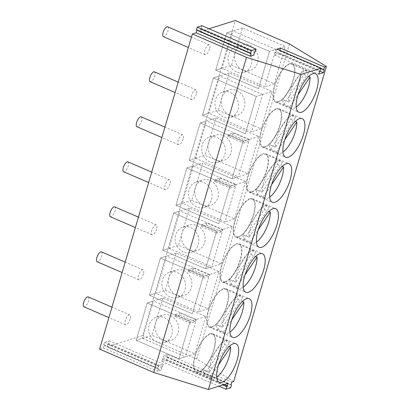 <?xml version="1.0" encoding="UTF-8"?>
<svg xmlns="http://www.w3.org/2000/svg" width="410" height="410" viewBox="0 0 410 410"><rect width="100%" height="100%" fill="white"/><g stroke="black" fill="none" stroke-linecap="round" stroke-linejoin="round"><path stroke-width="0.31" stroke-dasharray="2.05 1.54" d="M201.94 25.717L199.603 31.703L253.754 55.104M200.362 29.136L254.507 52.531M208.977 28.761L199.603 31.703M233.654 381.566L196.672 358.991L142.521 335.595L235.263 20.5M142.521 335.595L106.867 346.798L161.017 370.199L157.542 371.291L158.301 368.718L157.86 368.272L158.619 365.699L163.349 364.213L161.017 370.199M99.609 349.079L103.397 347.89L104.15 345.317L103.709 344.871L104.468 342.304L109.203 340.812L106.867 346.798M201.182 28.29L255.327 51.691M276.996 49.133L276.237 51.706L320.271 70.73M276.237 51.706L275.417 52.547L274.659 55.119L279.394 53.628L280.153 51.055L279.789 50.338M279.707 50.614L320.948 68.434M196.672 358.991L289.409 43.896M231.481 65.257L274.321 83.768L285.298 46.468L242.453 27.957L231.481 65.257L215.701 70.212L258.546 88.724L269.519 51.429L226.679 32.918L215.701 70.212L258.546 88.724L269.519 51.429L226.679 32.918L215.701 70.212L222.015 68.229L264.855 86.741L275.833 49.446L269.519 51.429L285.298 46.468M162.965 298.039L151.992 335.334L194.832 353.851L205.81 316.551L162.965 298.039L147.19 302.995L136.212 340.295L179.057 358.806L190.03 321.512L147.19 302.995L136.212 340.295L179.057 358.806L190.03 321.512L147.19 302.995L153.499 301.012L142.521 338.311L136.212 340.295L151.992 335.334M221.328 263.82L232.306 226.525L189.461 208.013L178.488 245.308L221.328 263.82L205.553 268.781L216.526 231.481L173.686 212.969L162.708 250.269L205.553 268.781L216.526 231.481L173.686 212.969L162.708 250.269L205.553 268.781L211.862 266.797L222.84 229.497L216.526 231.481L217.474 231.184L202.002 224.501L206.737 223.014L222.21 229.697L221.641 231.624L216.905 233.116L217.474 231.184M215.957 117.983L204.985 155.282L247.824 173.794L258.802 136.499L215.957 117.983L200.183 122.944L189.205 160.238L232.05 178.755L243.022 141.455L200.183 122.944L189.205 160.238L232.05 178.755L243.022 141.455L200.183 122.944L206.491 120.96L195.514 158.255L189.205 160.238L204.985 155.282M218.233 110.269L261.073 128.781L272.05 91.486L229.205 72.97L218.233 110.269L202.453 115.225L245.298 133.737L256.27 96.442L213.431 77.931L202.453 115.225L245.298 133.737L256.27 96.442L213.431 77.931L202.453 115.225L208.762 113.242L251.607 131.753L262.584 94.459L256.27 96.442L272.05 91.486M245.554 181.512L202.709 163.001L191.736 200.295L234.576 218.807L245.554 181.512L235.458 184.684L234.889 186.611L230.153 188.103L230.722 186.171L229.774 186.468L186.934 167.957L175.957 205.251L218.802 223.768L229.774 186.468L186.934 167.957L175.957 205.251L218.802 223.768L229.774 186.468L236.088 184.485L193.243 165.973L186.934 167.957L202.709 163.001M165.24 290.321L208.08 308.832L219.058 271.538L176.213 253.026L165.24 290.321L149.46 295.282L192.305 313.793L203.278 276.494L160.438 257.982L149.46 295.282L192.305 313.793L203.278 276.494L160.438 257.982L149.46 295.282L155.769 293.299L198.614 311.81L209.592 274.515L203.278 276.494L204.226 276.196L203.657 278.129L208.393 276.642L208.962 274.71L193.489 268.027L188.754 269.513L188.19 271.44L203.657 278.129M190.409 323.141L190.978 321.214L175.506 314.526L174.942 316.458L190.409 323.141L195.145 321.655L179.672 314.967L180.241 313.04L195.713 319.723L195.145 321.655M174.942 316.458L179.672 314.967M280.153 51.055L320.881 68.66M279.394 53.628L319.882 71.125M274.659 55.119L318.693 74.143M275.417 52.547L319.452 71.571M289.619 63.627A20.987 7.898 113.4 0 0 275.479 82.84A20.987 7.898 113.4 0 0 275.612 102.182A20.987 7.898 113.4 0 0 278.262 102.208A20.987 7.898 113.4 0 0 292.402 82.999A20.987 7.898 113.4 0 0 292.263 63.652A20.987 7.898 113.4 0 0 289.619 63.627M223.378 288.696A20.987 7.898 113.4 0 0 209.238 307.905A20.987 7.898 113.4 0 0 209.372 327.252A20.987 7.898 113.4 0 0 212.021 327.277A20.987 7.898 113.4 0 0 226.161 308.064A20.987 7.898 113.4 0 0 226.023 288.717A20.987 7.898 113.4 0 0 223.378 288.696M249.874 198.665A20.987 7.898 113.4 0 0 235.735 217.879A20.987 7.898 113.4 0 0 235.868 237.226A20.987 7.898 113.4 0 0 238.517 237.252A20.987 7.898 113.4 0 0 252.657 218.038A20.987 7.898 113.4 0 0 252.519 198.691A20.987 7.898 113.4 0 0 249.874 198.665M276.371 108.64A20.987 7.898 113.4 0 0 262.231 127.853A20.987 7.898 113.4 0 0 262.364 147.2A20.987 7.898 113.4 0 0 265.014 147.221A20.987 7.898 113.4 0 0 279.154 128.012A20.987 7.898 113.4 0 0 279.015 108.665A20.987 7.898 113.4 0 0 276.371 108.64M251.766 192.239A20.987 7.898 113.4 0 0 265.906 173.025A20.987 7.898 113.4 0 0 265.767 153.678A20.987 7.898 113.4 0 0 263.123 153.653A20.987 7.898 113.4 0 0 248.983 172.866A20.987 7.898 113.4 0 0 249.116 192.213A20.987 7.898 113.4 0 0 251.766 192.239M225.269 282.264A20.987 7.898 113.4 0 0 239.409 263.051A20.987 7.898 113.4 0 0 239.271 243.704A20.987 7.898 113.4 0 0 236.626 243.678A20.987 7.898 113.4 0 0 222.486 262.892A20.987 7.898 113.4 0 0 222.62 282.239A20.987 7.898 113.4 0 0 225.269 282.264M274.321 83.768L264.855 86.741M242.453 27.957L226.679 32.918L232.988 30.934L222.015 68.229M219.058 271.538L208.962 274.71M208.08 308.832L198.614 311.81M204.226 276.196L188.754 269.513M176.213 253.026L160.438 257.982L166.747 255.999L155.769 293.299M191.736 200.295L175.957 205.251L182.265 203.273L225.11 221.784L236.088 184.485M234.576 218.807L225.11 221.784M235.458 184.684L219.985 178.001L215.25 179.488L214.686 181.415L230.153 188.103M230.722 186.171L215.25 179.488M261.073 128.781L251.607 131.753M229.205 72.97L213.431 77.931L219.739 75.947L208.762 113.242M247.824 173.794L232.05 178.755L238.359 176.772L249.336 139.472L243.022 141.455L243.97 141.158L243.402 143.085L248.137 141.599L248.706 139.672L233.234 132.983L228.498 134.475L227.934 136.402L243.402 143.085M258.802 136.499L248.706 139.672M243.97 141.158L228.498 134.475M189.461 208.013L173.686 212.969L179.995 210.986L169.017 248.286L162.708 250.269L178.488 245.308M232.306 226.525L222.21 229.697M175.506 314.526L180.241 313.04M188.19 271.44L192.92 269.954L208.393 276.642M192.92 269.954L193.489 268.027M214.686 181.415L219.417 179.928L234.889 186.611M219.417 179.928L219.985 178.001M227.934 136.402L232.665 134.916L248.137 141.599M232.665 134.916L233.234 132.983M202.002 224.501L201.438 226.428L206.168 224.941L221.641 231.624M206.168 224.941L206.737 223.014M201.438 226.428L216.905 233.116M167.495 354.394L164.026 355.485L161.694 361.471L166.424 359.98L167.183 357.412L166.742 356.966L167.495 354.394L231.763 382.161M164.026 355.485L228.288 383.253M103.397 347.89L157.542 371.291M107.625 344.226L161.771 367.627M108.445 343.385L162.591 366.786M109.203 340.812L163.349 364.213M104.468 342.304L158.619 365.699M103.709 344.871L157.86 368.272M104.15 345.317L158.301 368.718M163.267 358.058L224.403 384.472M162.447 358.899L222.804 384.975M161.694 361.471L218.919 386.199M166.424 359.98L230.686 387.752M167.183 357.412L231.445 385.18M166.742 356.966L231.004 384.734M210.13 333.709A20.987 7.898 113.4 0 0 195.99 352.918A20.987 7.898 113.4 0 0 196.123 372.265A20.987 7.898 113.4 0 0 198.773 372.29A20.987 7.898 113.4 0 0 212.913 353.077A20.987 7.898 113.4 0 0 212.775 333.735A20.987 7.898 113.4 0 0 210.13 333.709M205.81 316.551L195.713 319.723M194.832 353.851L179.057 358.806L185.366 356.823L196.344 319.528L190.978 321.214M156.907 341.986A13.294 11.716 72.6 0 1 148.64 329.045A13.294 11.716 72.6 0 1 156.517 317.089A13.294 11.716 72.6 0 1 164.097 317.55A13.294 11.716 72.6 0 1 172.364 330.496A13.294 11.716 72.6 0 1 164.487 342.452A13.294 11.716 72.6 0 1 156.907 341.986M196.344 319.528L153.499 301.012M142.521 338.311L185.366 356.823M170.411 315.572A13.294 11.716 72.6 0 1 178.678 328.512A13.294 11.716 72.6 0 1 170.801 340.469A13.294 11.716 72.6 0 1 163.221 340.008A13.294 11.716 72.6 0 1 154.954 327.062A13.294 11.716 72.6 0 1 162.832 315.106A13.294 11.716 72.6 0 1 170.411 315.572M170.155 296.973A13.294 11.716 72.6 0 1 161.888 284.033A13.294 11.716 72.6 0 1 169.766 272.076A13.294 11.716 72.6 0 1 177.351 272.537A13.294 11.716 72.6 0 1 185.612 285.483A13.294 11.716 72.6 0 1 177.735 297.44A13.294 11.716 72.6 0 1 170.155 296.973M209.592 274.515L166.747 255.999M183.659 270.554A13.294 11.716 72.6 0 1 191.926 283.5A13.294 11.716 72.6 0 1 184.049 295.456A13.294 11.716 72.6 0 1 176.469 294.99A13.294 11.716 72.6 0 1 168.202 282.049A13.294 11.716 72.6 0 1 176.08 270.093A13.294 11.716 72.6 0 1 183.659 270.554M183.403 251.96A13.294 11.716 72.6 0 1 175.137 239.02A13.294 11.716 72.6 0 1 183.014 227.063A13.294 11.716 72.6 0 1 190.599 227.524A13.294 11.716 72.6 0 1 198.86 240.47A13.294 11.716 72.6 0 1 190.983 252.427A13.294 11.716 72.6 0 1 183.403 251.96M222.84 229.497L179.995 210.986M169.017 248.286L211.862 266.797M196.908 225.541A13.294 11.716 72.6 0 1 205.174 238.487A13.294 11.716 72.6 0 1 197.297 250.443A13.294 11.716 72.6 0 1 189.717 249.977A13.294 11.716 72.6 0 1 181.451 237.036A13.294 11.716 72.6 0 1 189.328 225.08A13.294 11.716 72.6 0 1 196.908 225.541M193.243 165.973L182.265 203.273M196.651 206.947A13.294 11.716 72.6 0 1 188.385 194.007A13.294 11.716 72.6 0 1 196.262 182.05A13.294 11.716 72.6 0 1 203.847 182.511A13.294 11.716 72.6 0 1 212.108 195.457A13.294 11.716 72.6 0 1 204.231 207.409A13.294 11.716 72.6 0 1 196.651 206.947M210.156 180.528A13.294 11.716 72.6 0 1 218.422 193.474A13.294 11.716 72.6 0 1 210.545 205.43A13.294 11.716 72.6 0 1 202.965 204.964A13.294 11.716 72.6 0 1 194.699 192.023A13.294 11.716 72.6 0 1 202.576 180.067A13.294 11.716 72.6 0 1 210.156 180.528M209.899 161.935A13.294 11.716 72.6 0 1 201.633 148.994A13.294 11.716 72.6 0 1 209.51 137.037A13.294 11.716 72.6 0 1 217.095 137.499A13.294 11.716 72.6 0 1 225.356 150.439A13.294 11.716 72.6 0 1 217.479 162.396A13.294 11.716 72.6 0 1 209.899 161.935M249.336 139.472L206.491 120.96M195.514 158.255L238.359 176.772M223.404 135.515A13.294 11.716 72.6 0 1 231.671 148.456A13.294 11.716 72.6 0 1 223.793 160.412A13.294 11.716 72.6 0 1 216.213 159.951A13.294 11.716 72.6 0 1 207.947 147.011A13.294 11.716 72.6 0 1 215.824 135.054A13.294 11.716 72.6 0 1 223.404 135.515M223.148 116.922A13.294 11.716 72.6 0 1 214.881 103.976A13.294 11.716 72.6 0 1 222.758 92.019A13.294 11.716 72.6 0 1 230.343 92.486A13.294 11.716 72.6 0 1 238.605 105.426A13.294 11.716 72.6 0 1 230.733 117.383A13.294 11.716 72.6 0 1 223.148 116.922M262.584 94.459L219.739 75.947M236.652 90.502A13.294 11.716 72.6 0 1 244.919 103.443A13.294 11.716 72.6 0 1 237.041 115.4A13.294 11.716 72.6 0 1 229.462 114.938A13.294 11.716 72.6 0 1 221.195 101.993A13.294 11.716 72.6 0 1 229.072 90.036A13.294 11.716 72.6 0 1 236.652 90.502M236.396 71.909A13.294 11.716 72.6 0 1 228.129 58.963A13.294 11.716 72.6 0 1 236.006 47.006A13.294 11.716 72.6 0 1 243.591 47.473A13.294 11.716 72.6 0 1 251.853 60.413A13.294 11.716 72.6 0 1 243.981 72.37A13.294 11.716 72.6 0 1 236.396 71.909M275.833 49.446L232.988 30.934M249.9 45.489A13.294 11.716 72.6 0 1 258.167 58.43A13.294 11.716 72.6 0 1 250.29 70.387A13.294 11.716 72.6 0 1 242.71 69.925A13.294 11.716 72.6 0 1 234.443 56.98A13.294 11.716 72.6 0 1 242.32 45.023A13.294 11.716 72.6 0 1 249.9 45.489M130.119 319.067A5.386 2.024 -66.6 0 1 125.552 324.776A5.386 2.024 -66.6 0 1 125.26 320.594A5.386 2.024 -66.6 0 1 129.826 314.885A5.386 2.024 -66.6 0 1 130.119 319.067M88.176 296.886A5.386 2.024 -66.6 0 1 88.468 301.068A5.386 2.024 -66.6 0 1 83.901 306.777M143.367 274.054A5.386 2.024 -66.6 0 1 138.8 279.763A5.386 2.024 -66.6 0 1 138.508 275.582A5.386 2.024 -66.6 0 1 143.075 269.872A5.386 2.024 -66.6 0 1 143.367 274.054M101.424 251.873A5.386 2.024 -66.6 0 1 101.716 256.055A5.386 2.024 -66.6 0 1 97.149 261.764M156.615 229.041A5.386 2.024 -66.6 0 1 152.048 234.751A5.386 2.024 -66.6 0 1 151.756 230.569A5.386 2.024 -66.6 0 1 156.323 224.859A5.386 2.024 -66.6 0 1 156.615 229.041M114.672 206.86A5.386 2.024 -66.6 0 1 114.964 211.042A5.386 2.024 -66.6 0 1 110.398 216.752M169.863 184.028A5.386 2.024 -66.6 0 1 165.297 189.738A5.386 2.024 -66.6 0 1 165.004 185.556A5.386 2.024 -66.6 0 1 169.571 179.846A5.386 2.024 -66.6 0 1 169.863 184.028M127.92 161.847A5.386 2.024 -66.6 0 1 128.212 166.029A5.386 2.024 -66.6 0 1 123.646 171.739M183.111 139.016A5.386 2.024 -66.6 0 1 178.545 144.72A5.386 2.024 -66.6 0 1 178.253 140.543A5.386 2.024 -66.6 0 1 182.819 134.834A5.386 2.024 -66.6 0 1 183.111 139.016M141.168 116.835A5.386 2.024 -66.6 0 1 141.46 121.017A5.386 2.024 -66.6 0 1 136.894 126.726M196.359 93.998A5.386 2.024 -66.6 0 1 191.793 99.707A5.386 2.024 -66.6 0 1 191.501 95.525A5.386 2.024 -66.6 0 1 196.067 89.821A5.386 2.024 -66.6 0 1 196.359 93.998M154.416 71.822A5.386 2.024 -66.6 0 1 154.708 76.004A5.386 2.024 -66.6 0 1 150.142 81.708M209.607 48.985A5.386 2.024 -66.6 0 1 205.041 54.694A5.386 2.024 -66.6 0 1 204.749 50.512A5.386 2.024 -66.6 0 1 209.315 44.803A5.386 2.024 -66.6 0 1 209.607 48.985M167.664 26.809A5.386 2.024 -66.6 0 1 167.957 30.986A5.386 2.024 -66.6 0 1 163.39 36.695M209.259 372.27L203.309 369.697A20.29 7.631 113.4 0 0 204.38 374.309L224.634 344.528A20.29 7.631 113.4 0 0 223.563 339.916L229.513 342.488A20.29 7.631 113.4 0 0 227.97 341.058A20.29 7.631 113.4 0 0 225.408 341.038A20.29 7.631 113.4 0 0 214.491 353.323A20.29 7.631 113.4 0 0 209.259 372.27L229.513 342.488M203.309 369.697L223.563 339.916M224.634 344.528L229.139 346.476M204.38 374.309L210.33 376.882A20.29 7.631 113.4 0 0 211.873 378.307A20.29 7.631 113.4 0 0 214.43 378.333A20.29 7.631 113.4 0 0 216.695 377.164M198.963 371.65A20.29 7.631 113.4 0 0 212.631 353.077A20.29 7.631 113.4 0 0 212.498 334.375A20.29 7.631 113.4 0 0 209.94 334.35A20.29 7.631 113.4 0 0 196.272 352.923A20.29 7.631 113.4 0 0 196.4 371.624A20.29 7.631 113.4 0 0 198.963 371.65M210.33 376.882L218.571 364.762M222.507 327.252L216.557 324.684A20.29 7.631 113.4 0 0 217.628 329.297L237.882 299.515A20.29 7.631 113.4 0 0 236.811 294.903L242.761 297.47A20.29 7.631 113.4 0 0 241.218 296.046A20.29 7.631 113.4 0 0 238.656 296.02A20.29 7.631 113.4 0 0 227.74 308.31A20.29 7.631 113.4 0 0 222.507 327.252L242.761 297.47M216.557 324.684L236.811 294.903M237.882 299.515L242.387 301.463M217.628 329.297L223.578 331.869A20.29 7.631 113.4 0 0 225.121 333.294A20.29 7.631 113.4 0 0 227.678 333.32A20.29 7.631 113.4 0 0 229.943 332.151M212.211 326.632A20.29 7.631 113.4 0 0 225.879 308.064A20.29 7.631 113.4 0 0 225.746 289.363A20.29 7.631 113.4 0 0 223.189 289.337A20.29 7.631 113.4 0 0 209.52 307.91A20.29 7.631 113.4 0 0 209.648 326.611A20.29 7.631 113.4 0 0 212.211 326.632M223.578 331.869L231.819 319.749M235.755 282.239L229.805 279.671A20.29 7.631 113.4 0 0 230.876 284.284L251.13 254.502A20.29 7.631 113.4 0 0 250.059 249.89L256.009 252.457A20.29 7.631 113.4 0 0 254.466 251.033A20.29 7.631 113.4 0 0 251.904 251.007A20.29 7.631 113.4 0 0 240.988 263.297A20.29 7.631 113.4 0 0 235.755 282.239L256.009 252.457M229.805 279.671L250.059 249.89M251.13 254.502L255.635 256.45M230.876 284.284L236.826 286.856A20.29 7.631 113.4 0 0 238.369 288.281A20.29 7.631 113.4 0 0 240.931 288.307A20.29 7.631 113.4 0 0 243.191 287.138M225.459 281.619A20.29 7.631 113.4 0 0 239.127 263.051A20.29 7.631 113.4 0 0 238.994 244.35A20.29 7.631 113.4 0 0 236.437 244.324A20.29 7.631 113.4 0 0 222.768 262.897A20.29 7.631 113.4 0 0 222.896 281.598A20.29 7.631 113.4 0 0 225.459 281.619M236.826 286.856L245.067 274.736M249.003 237.226L243.053 234.653A20.29 7.631 113.4 0 0 244.124 239.271L264.378 209.489A20.29 7.631 113.4 0 0 263.307 204.872L269.257 207.445A20.29 7.631 113.4 0 0 267.715 206.02A20.29 7.631 113.4 0 0 265.152 205.994A20.29 7.631 113.4 0 0 254.236 218.284A20.29 7.631 113.4 0 0 249.003 237.226L269.257 207.445M243.053 234.653L263.307 204.872M264.378 209.489L268.883 211.437M244.124 239.271L250.074 241.844A20.29 7.631 113.4 0 0 251.617 243.268A20.29 7.631 113.4 0 0 254.179 243.294A20.29 7.631 113.4 0 0 256.44 242.125M238.707 236.606A20.29 7.631 113.4 0 0 252.375 218.038A20.29 7.631 113.4 0 0 252.242 199.332A20.29 7.631 113.4 0 0 249.685 199.311A20.29 7.631 113.4 0 0 236.016 217.879A20.29 7.631 113.4 0 0 236.145 236.585A20.29 7.631 113.4 0 0 238.707 236.606M250.074 241.844L258.315 229.723M262.251 192.213L256.301 189.64A20.29 7.631 113.4 0 0 257.372 194.258L277.626 164.477A20.29 7.631 113.4 0 0 276.555 159.859L282.505 162.432A20.29 7.631 113.4 0 0 280.963 161.007A20.29 7.631 113.4 0 0 278.4 160.981A20.29 7.631 113.4 0 0 267.484 173.266A20.29 7.631 113.4 0 0 262.251 192.213L282.505 162.432M256.301 189.64L276.555 159.859M277.626 164.477L282.131 166.419M257.372 194.258L263.322 196.831A20.29 7.631 113.4 0 0 264.865 198.255A20.29 7.631 113.4 0 0 267.428 198.276A20.29 7.631 113.4 0 0 269.688 197.113M251.955 191.593A20.29 7.631 113.4 0 0 265.624 173.02A20.29 7.631 113.4 0 0 265.49 154.319A20.29 7.631 113.4 0 0 262.933 154.298A20.29 7.631 113.4 0 0 249.265 172.866A20.29 7.631 113.4 0 0 249.393 191.567A20.29 7.631 113.4 0 0 251.955 191.593M263.322 196.831L271.563 184.71M275.499 147.2L269.549 144.627A20.29 7.631 113.4 0 0 270.62 149.245L290.874 119.464A20.29 7.631 113.4 0 0 289.803 114.846L295.753 117.419A20.29 7.631 113.4 0 0 294.211 115.994A20.29 7.631 113.4 0 0 291.648 115.968A20.29 7.631 113.4 0 0 280.732 128.253A20.29 7.631 113.4 0 0 275.499 147.2L295.753 117.419M269.549 144.627L289.803 114.846M290.874 119.464L295.379 121.406M270.62 149.245L276.571 151.813A20.29 7.631 113.4 0 0 278.113 153.243A20.29 7.631 113.4 0 0 280.676 153.263A20.29 7.631 113.4 0 0 282.936 152.1M265.203 146.58A20.29 7.631 113.4 0 0 278.872 128.007A20.29 7.631 113.4 0 0 278.738 109.306A20.29 7.631 113.4 0 0 276.181 109.285A20.29 7.631 113.4 0 0 262.513 127.853A20.29 7.631 113.4 0 0 262.641 146.554A20.29 7.631 113.4 0 0 265.203 146.58M276.571 151.813L284.812 139.697M288.748 102.187L282.797 99.615A20.29 7.631 113.4 0 0 283.869 104.232L304.123 74.451A20.29 7.631 113.4 0 0 303.051 69.833L309.002 72.406A20.29 7.631 113.4 0 0 307.459 70.976A20.29 7.631 113.4 0 0 304.896 70.956A20.29 7.631 113.4 0 0 293.98 83.24A20.29 7.631 113.4 0 0 288.748 102.187L309.002 72.406M282.797 99.615L303.051 69.833M304.123 74.451L308.627 76.393M283.869 104.232L289.819 106.8A20.29 7.631 113.4 0 0 291.361 108.23A20.29 7.631 113.4 0 0 293.924 108.25A20.29 7.631 113.4 0 0 296.184 107.082M278.452 101.567A20.29 7.631 113.4 0 0 292.12 82.994A20.29 7.631 113.4 0 0 291.987 64.293A20.29 7.631 113.4 0 0 289.429 64.267A20.29 7.631 113.4 0 0 275.761 82.84A20.29 7.631 113.4 0 0 275.894 101.542A20.29 7.631 113.4 0 0 278.452 101.567M289.819 106.8L298.06 94.679M275.612 102.182L298.818 112.212M292.263 63.652L315.469 73.677M209.372 327.252L232.578 337.281M226.023 288.717L249.229 298.746M235.868 237.226L259.074 247.25M252.519 198.691L275.725 208.721M262.364 147.2L285.57 157.225M279.015 108.665L302.221 118.695M265.767 153.678L288.973 163.708M249.116 192.213L272.322 202.238M239.271 243.704L262.477 253.734M222.62 282.239L245.826 292.268M196.123 372.265L219.329 382.294M212.775 333.735L235.981 343.759M156.517 317.089L162.832 315.106M164.487 342.452L170.801 340.469M169.766 272.076L176.08 270.093M177.735 297.44L184.049 295.456M183.014 227.063L189.328 225.08M190.983 252.427L197.297 250.443M196.262 182.05L202.576 180.067M204.231 207.409L210.545 205.43M209.51 137.037L215.824 135.054M217.479 162.396L223.793 160.412M222.758 92.019L229.072 90.036M230.733 117.383L237.041 115.4M236.006 47.006L242.32 45.023M243.981 72.37L250.29 70.387M125.552 324.776L108.881 317.571M129.826 314.885L111.945 307.162M138.8 279.763L122.129 272.558M143.075 269.872L125.193 262.144M152.048 234.751L135.377 227.545M156.323 224.859L138.442 217.131M165.297 189.738L148.625 182.532M169.571 179.846L151.69 172.118M178.545 144.72L161.873 137.519M182.819 134.834L164.938 127.105M191.793 99.707L175.121 92.506M196.067 89.821L178.186 82.092M205.041 54.694L188.369 47.493M209.315 44.803L191.434 37.079M212.498 334.375L227.97 341.058M196.4 371.624L211.873 378.307M225.746 289.363L241.218 296.046M209.648 326.611L225.121 333.294M238.994 244.35L254.466 251.033M222.896 281.598L238.369 288.281M252.242 199.332L267.715 206.02M236.145 236.585L251.617 243.268M265.49 154.319L280.963 161.007M249.393 191.567L264.865 198.255M278.738 109.306L294.211 115.994M262.641 146.554L278.113 153.243M291.987 64.293L307.459 70.976M275.894 101.542L291.361 108.23"/><path stroke-width="0.61" d="M254.507 52.531L253.754 55.104L250.279 56.196L251.038 53.623L250.597 53.177L251.356 50.604L256.086 49.118L255.327 51.691L254.507 52.531M192.346 33.984L246.497 57.385L153.755 372.48L99.609 349.079L192.346 33.984L196.134 32.795L250.279 56.196M246.497 57.385L301.15 74.405L321.025 68.157L318.693 74.143L323.428 72.657L324.182 70.084L323.741 69.638L324.5 67.066L326.391 66.471L289.409 43.896L235.263 20.5L208.977 28.761M279.789 50.338L280.466 48.042L276.996 49.133L321.025 68.157M280.466 48.042L324.5 67.066M196.134 32.795L196.892 30.222L196.446 29.781L197.205 27.209L201.94 25.717L256.086 49.118M196.892 30.222L251.038 53.623M153.755 372.48L208.408 389.5L301.15 74.405M208.408 389.5L228.288 383.253L225.956 389.239L230.686 387.752L231.445 385.18L231.004 384.734L231.763 382.161L233.654 381.566L326.391 66.471M301.468 112.237A20.987 7.898 113.4 0 0 315.608 93.024A20.987 7.898 113.4 0 0 315.469 73.677A20.987 7.898 113.4 0 0 312.825 73.656A20.987 7.898 113.4 0 0 298.685 92.865A20.987 7.898 113.4 0 0 298.818 112.212A20.987 7.898 113.4 0 0 301.468 112.237M233.336 343.734A20.987 7.898 113.4 0 0 219.196 362.947A20.987 7.898 113.4 0 0 219.329 382.294A20.987 7.898 113.4 0 0 221.979 382.32A20.987 7.898 113.4 0 0 236.119 363.106A20.987 7.898 113.4 0 0 235.981 343.759A20.987 7.898 113.4 0 0 233.336 343.734M259.832 253.708A20.987 7.898 113.4 0 0 245.692 272.922A20.987 7.898 113.4 0 0 245.826 292.268A20.987 7.898 113.4 0 0 248.475 292.289A20.987 7.898 113.4 0 0 262.615 273.08A20.987 7.898 113.4 0 0 262.477 253.734A20.987 7.898 113.4 0 0 259.832 253.708M286.329 163.682A20.987 7.898 113.4 0 0 272.189 182.891A20.987 7.898 113.4 0 0 272.322 202.238A20.987 7.898 113.4 0 0 274.972 202.263A20.987 7.898 113.4 0 0 289.111 183.055A20.987 7.898 113.4 0 0 288.973 163.708A20.987 7.898 113.4 0 0 286.329 163.682M288.22 157.25A20.987 7.898 113.4 0 0 302.36 138.037A20.987 7.898 113.4 0 0 302.221 118.695A20.987 7.898 113.4 0 0 299.577 118.669A20.987 7.898 113.4 0 0 285.437 137.878A20.987 7.898 113.4 0 0 285.57 157.225A20.987 7.898 113.4 0 0 288.22 157.25M261.724 247.276A20.987 7.898 113.4 0 0 275.863 228.068A20.987 7.898 113.4 0 0 275.725 208.721A20.987 7.898 113.4 0 0 273.08 208.695A20.987 7.898 113.4 0 0 258.941 227.909A20.987 7.898 113.4 0 0 259.074 247.25A20.987 7.898 113.4 0 0 261.724 247.276M235.227 337.307A20.987 7.898 113.4 0 0 249.367 318.093A20.987 7.898 113.4 0 0 249.229 298.746A20.987 7.898 113.4 0 0 246.584 298.721A20.987 7.898 113.4 0 0 232.444 317.934A20.987 7.898 113.4 0 0 232.578 337.281A20.987 7.898 113.4 0 0 235.227 337.307M320.948 68.434L323.741 69.638M196.446 29.781L250.597 53.177M197.205 27.209L251.356 50.604M320.881 68.66L324.182 70.084M319.882 71.125L323.428 72.657M224.403 384.472L227.535 385.825M222.804 384.975L226.715 386.666M218.919 386.199L225.956 389.239M108.881 317.571L83.901 306.777A5.386 2.024 -66.6 0 1 83.609 302.595A5.386 2.024 -66.6 0 1 88.176 296.886L111.945 307.162M122.129 272.558L97.149 261.764A5.386 2.024 -66.6 0 1 96.857 257.582A5.386 2.024 -66.6 0 1 101.424 251.873L125.193 262.144M135.377 227.545L110.398 216.752A5.386 2.024 -66.6 0 1 110.105 212.57A5.386 2.024 -66.6 0 1 114.672 206.86L138.442 217.131M148.625 182.532L123.646 171.739A5.386 2.024 -66.6 0 1 123.354 167.557A5.386 2.024 -66.6 0 1 127.92 161.847L151.69 172.118M161.873 137.519L136.894 126.726A5.386 2.024 -66.6 0 1 136.602 122.544A5.386 2.024 -66.6 0 1 141.168 116.835L164.938 127.105M175.121 92.506L150.142 81.708A5.386 2.024 -66.6 0 1 149.85 77.531A5.386 2.024 -66.6 0 1 154.416 71.822L178.186 82.092M188.369 47.493L163.39 36.695A5.386 2.024 -66.6 0 1 163.098 32.513A5.386 2.024 -66.6 0 1 167.664 26.809L191.434 37.079M229.139 346.476L230.584 347.101A20.29 7.631 113.4 0 1 216.695 377.164M218.571 364.762L230.584 347.101M242.387 301.463L243.832 302.088A20.29 7.631 113.4 0 1 229.943 332.151M231.819 319.749L243.832 302.088M255.635 256.45L257.08 257.075A20.29 7.631 113.4 0 1 243.191 287.138M245.067 274.736L257.08 257.075M268.883 211.437L270.328 212.062A20.29 7.631 113.4 0 1 256.44 242.125M258.315 229.723L270.328 212.062M282.131 166.419L283.577 167.049A20.29 7.631 113.4 0 1 269.688 197.113M271.563 184.71L283.577 167.049M295.379 121.406L296.825 122.031A20.29 7.631 113.4 0 1 282.936 152.1M284.812 139.697L296.825 122.031M308.627 76.393L310.073 77.018A20.29 7.631 113.4 0 1 296.184 107.082M298.06 94.679L310.073 77.018"/></g></svg>
